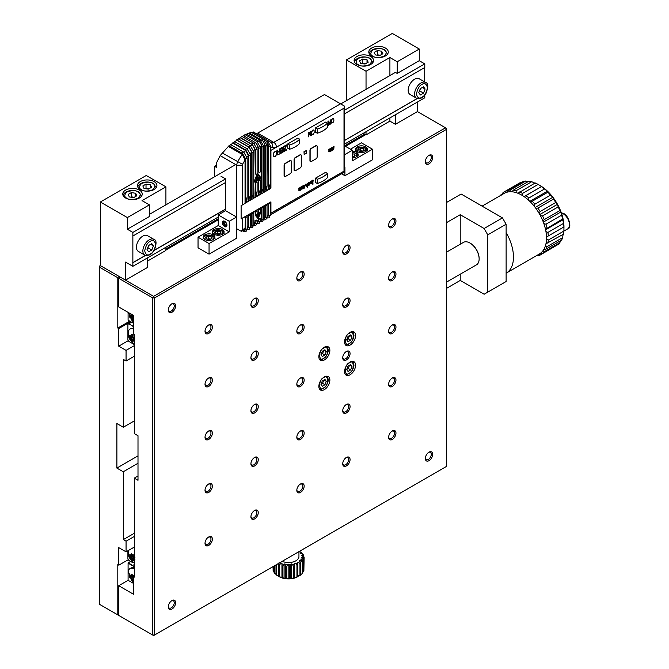 <?xml version="1.0" encoding="UTF-8"?>
<svg xmlns="http://www.w3.org/2000/svg" width="669" height="669" viewBox="0 0 669 669"><rect width="100%" height="100%" fill="white"/><g stroke="black" fill="none" stroke-linecap="round" stroke-linejoin="round"><path stroke-width="1" d="M562.654 218.922L563.532 223.404L547.928 232.411L545.946 231.608A35.056 20.237 -120 0 0 545.503 229.325L562.654 218.922A36.352 20.99 -120 0 0 561.584 215.184L545.979 224.199L543.872 223.647A35.056 20.237 -120 0 0 543.002 221.314A35.056 20.237 -120 0 0 540.41 215.686A35.056 20.237 -120 0 0 539.172 213.461A35.056 20.237 -120 0 0 535.769 208.235A35.056 20.237 -120 0 0 534.247 206.244A35.056 20.237 -120 0 0 530.241 201.762A35.056 20.237 -120 0 0 528.527 200.131A35.056 20.237 -120 0 0 524.187 196.661A35.056 20.237 -120 0 0 522.389 195.499A35.056 20.237 -120 0 0 517.973 193.266A35.056 20.237 -120 0 0 516.209 192.639A35.056 20.237 -120 0 0 512.002 191.786A35.056 20.237 -120 0 0 510.372 191.727A35.056 20.237 -120 0 0 506.642 192.312A35.056 20.237 -120 0 0 505.246 192.839A35.056 20.237 -120 0 0 504.209 193.374L482.09 206.136M563.081 234.426L562.654 237.62L547.05 246.635L545.503 245.573A35.056 20.237 -120 0 0 545.946 243.817A35.056 20.237 -120 0 0 546.506 239.067A35.056 20.237 -120 0 0 546.506 236.985L563.959 226.908A33.751 19.485 -120 0 0 563.214 219.624A33.751 19.485 -120 0 0 561.007 211.922L561.584 215.184M563.9 226.942A36.352 20.99 -120 0 0 563.532 223.404M545.946 243.817L563.532 234.158A36.352 20.99 -120 0 0 563.9 231.039L548.296 240.054L546.506 239.067M545.946 231.608A35.056 20.237 -120 0 1 546.506 236.985L563.959 226.908L563.9 231.039M560.396 240.807L559.869 242.73L544.265 251.736L543.002 250.699A35.056 20.237 -120 0 0 543.872 249.378L545.979 249.136L561.584 240.121A36.352 20.99 -120 0 0 562.654 237.62M555.847 245.799L540.126 255.056L539.172 254.136A35.056 20.237 -120 0 0 539.256 254.086A35.056 20.237 -120 0 0 540.41 253.334L542.559 253.467L558.163 244.461A36.352 20.99 -120 0 0 559.869 242.73M505.246 192.839L504.936 191.459L520.541 182.453A36.352 20.99 -120 0 0 520.081 182.704L504.476 191.719A36.352 20.99 -120 0 0 502.946 192.764L502.227 194.813M520.541 182.453L521.302 182.562M510.372 191.727L510.129 190.046L525.734 181.04A36.352 20.99 -120 0 0 523.275 181.416L507.671 190.431L506.642 192.312M525.734 181.04L527.966 181.709M516.209 192.639L516.1 190.715L531.713 181.709A36.352 20.99 -120 0 0 528.945 181.148L513.34 190.155L512.002 191.786M531.713 181.709L535.618 183.473M522.389 195.499L522.489 193.425L538.093 184.418L541.589 186.484A33.751 19.485 -120 0 0 540.092 185.564L538.093 184.418A36.352 20.99 -120 0 0 535.192 182.946L517.973 193.266M528.527 200.131L528.886 198.007L544.491 188.993L547.468 191.175A33.751 19.485 -120 0 0 541.589 186.484L524.187 196.661M544.491 188.993A36.352 20.99 -120 0 0 541.639 186.718M534.247 206.244L534.891 204.17L550.495 195.156A36.352 20.99 -120 0 0 547.869 192.212L532.265 201.218L530.241 201.762M550.495 195.156L552.878 197.238A33.751 19.485 -120 0 0 547.468 191.175L547.869 192.212M539.172 213.461L540.126 211.529L555.738 202.515L557.494 204.304A33.751 19.485 -120 0 0 552.878 197.238L553.497 199.086L537.893 208.092L535.769 208.235M555.738 202.515A36.352 20.99 -120 0 0 553.497 199.086M543.002 221.314L544.265 219.616L559.869 210.61L561.007 211.922A33.751 19.485 -120 0 0 557.494 204.304L558.163 206.905L542.559 215.92L540.41 215.686M559.869 210.61A36.352 20.99 -120 0 0 558.163 206.905M547.05 227.937A36.352 20.99 -120 0 0 545.979 224.199M548.296 235.956A36.352 20.99 -120 0 0 547.928 232.411M547.928 243.173A36.352 20.99 -120 0 0 548.296 240.054M545.979 249.136A36.352 20.99 -120 0 0 547.05 246.635M542.559 253.467A36.352 20.99 -120 0 0 544.265 251.736M536.613 255.617L537.893 255.901A36.352 20.99 -120 0 0 540.126 255.056M501.165 195.883L500.864 194.871A36.352 20.99 -120 0 0 500.312 195.624M500.864 194.871L502.544 193.901M504.936 191.459A36.352 20.99 -120 0 0 504.476 191.719M510.129 190.046A36.352 20.99 -120 0 0 507.671 190.431M516.1 190.715A36.352 20.99 -120 0 0 513.34 190.155M522.489 193.425A36.352 20.99 -120 0 0 519.587 191.961M528.886 198.007A36.352 20.99 -120 0 0 526.035 195.724M534.891 204.17A36.352 20.99 -120 0 0 532.265 201.218M540.126 211.529A36.352 20.99 -120 0 0 537.893 208.092M544.265 219.616A36.352 20.99 -120 0 0 542.559 215.92M545.503 229.325A35.056 20.237 -120 0 0 543.872 223.647M543.872 249.378A35.056 20.237 -120 0 0 545.503 245.573M540.41 253.334A35.056 20.237 -120 0 0 543.002 250.699M99.447 267.19L99.447 604.283L117.803 614.878L117.803 564.636L118.722 565.163L118.722 547.568L126.065 551.808L126.065 541.204L123.313 539.615L123.313 471.77L116.891 468.066L116.891 423.544L123.313 427.248L123.313 359.412L126.065 361.001L126.065 350.397L118.722 346.157L118.722 328.563L117.803 328.036L117.803 277.786L99.447 267.19L100.367 265.593L99.447 266.128L99.447 267.19M446.457 288.389L460.222 280.436L484.097 294.218L506.124 281.498L506.124 224.257L502.452 217.893L461.142 194.043L446.457 202.523M460.222 280.436L460.222 274.231M460.222 244.244L460.222 214.716L446.457 222.668M137.998 455.873L116.891 468.066M123.313 471.77L137.998 463.291M123.313 539.615L134.327 533.26M134.327 536.438L126.065 541.204M126.065 551.808L134.327 547.033M118.722 565.163L128.364 559.602M133.315 562.203L132.638 562.596L128.824 560.396L127.904 558.807L127.904 550.746M117.803 614.878L152.691 635.023L152.691 297.931L154.522 297.931L154.522 635.023L446.457 466.477L446.457 129.385L154.522 297.931L153.611 296.334L445.537 127.796L446.457 129.385L446.457 128.323L417.448 111.572L417.448 102.031M502.452 217.893L484.097 228.497L460.222 214.716M123.313 427.248L134.327 420.893M417.448 111.572L395.412 124.292L389.902 121.114L366.035 134.895L364.756 134.151L344.552 145.817M218.236 218.746L165.912 248.952M147.548 257.858L147.548 267.399L125.513 280.119L125.513 262.097L132.863 266.337L132.863 232.419L127.353 229.233L127.353 217.576L100.367 201.996L100.367 265.593L118.722 276.197L117.803 277.786M117.803 328.036L129.736 321.145M130.656 321.672L118.722 328.563M118.722 346.157L128.364 340.596M134.327 344.568L128.824 341.391L127.904 339.802L127.904 324.323L131.576 322.199M126.065 350.397L134.327 345.63M126.065 361.001L134.327 356.226M487.768 292.102L487.768 234.861L484.097 228.497M470.14 243.131A12.46 7.192 60 0 1 470.324 243.232A12.46 7.192 60 0 1 479.138 258.493A12.46 7.192 60 0 1 479.138 258.702M506.124 232.544A35.056 20.237 60 0 1 506.207 273.169A35.056 20.237 60 0 1 506.124 273.211M506.124 224.257L487.768 234.861M344.192 114.014L424.79 67.477L424.79 63.873L419.279 60.695L419.279 49.029L392.293 33.45L346.391 59.951L366.035 71.29L389.902 57.509L397.252 61.749L397.252 73.414L419.279 60.695M424.698 81.944L424.698 67.527M344.192 144.328L424.79 97.791L424.79 95.057M125.513 280.119L118.722 276.197M165.912 247.254L165.912 250.44L147.548 261.035M364.756 134.151L363.284 133.307M128.824 323.796L132.638 325.995L133.415 327.333M100.367 201.996L146.26 175.495L165.912 186.835L165.912 204.856M346.391 100.659L346.391 59.951M446.457 252.196L463.466 242.379A12.979 7.493 60 0 1 469.956 243.023A12.979 7.493 60 0 1 479.138 258.92A12.979 7.493 60 0 1 476.445 264.865L446.457 282.176M226.13 593.679L226.13 593.679A7.785 4.499 0 0 0 226.13 593.679L371.178 509.937A7.785 4.499 0 0 0 371.195 509.929M419.279 49.029L397.252 61.749M127.353 217.576L149.388 204.856L149.388 216.513L127.353 229.233M132.863 232.419L225.578 178.882L220.987 176.24M344.192 110.41L424.79 63.873M397.252 73.414L395.412 72.352L340.697 103.938M235.68 164.574L149.388 214.398M132.771 262.683L145.416 255.382M154.188 250.315L225.578 209.096M344.192 140.615L417.147 98.494M144.747 255.073L138.324 251.368A9.09 5.243 -60 0 1 136.928 244.085A9.09 5.243 -60 0 1 142.865 236.073A9.09 5.243 -60 0 1 147.414 235.622L153.837 239.335C156.596 240.004 156.747 243.608 154.28 250.156C151.846 254.496 148.669 256.135 144.747 255.073A9.09 5.243 -60 0 1 143.358 247.789A9.09 5.243 -60 0 1 149.296 239.786A9.09 5.243 -60 0 1 153.837 239.335M416.486 98.192L410.055 94.48A9.09 5.243 -60 0 1 408.667 87.196A9.09 5.243 -60 0 1 414.596 79.193A9.09 5.243 -60 0 1 419.145 78.741L425.568 82.454C428.336 83.123 428.478 86.727 426.011 93.275C423.577 97.607 420.408 99.246 416.486 98.192A9.09 5.243 -60 0 1 415.089 90.909A9.09 5.243 -60 0 1 421.027 82.897A9.09 5.243 -60 0 1 425.568 82.454M218.236 217.049L132.863 266.337M395.412 114.759L395.412 124.292M370.718 56.505A9.734 5.62 180 0 1 373.57 60.478A9.734 5.62 180 0 1 363.836 66.106A9.734 5.62 180 0 1 354.093 60.478A9.734 5.62 180 0 1 360.106 55.284A9.734 5.62 180 0 1 370.718 56.505M385.411 48.026A9.734 5.62 180 0 1 388.263 51.998A9.734 5.62 180 0 1 378.52 57.626A9.734 5.62 180 0 1 368.786 51.998A9.734 5.62 180 0 1 374.799 46.805A9.734 5.62 180 0 1 385.411 48.026M149.388 204.856L142.037 200.616L165.912 186.835M366.035 71.29L366.035 89.312M366.035 131.718L366.035 134.895M389.902 57.509L389.902 75.53M389.902 117.936L389.902 121.114M132.638 325.995L133.415 325.552M139.378 190.071A9.734 5.62 180 0 1 142.229 194.043A9.734 5.62 180 0 1 132.495 199.663A9.734 5.62 180 0 1 122.753 194.043A9.734 5.62 180 0 1 128.766 188.85A9.734 5.62 180 0 1 139.378 190.071M154.071 181.592A9.734 5.62 180 0 1 156.922 185.564A9.734 5.62 180 0 1 147.18 191.183A9.734 5.62 180 0 1 137.446 185.564A9.734 5.62 180 0 1 143.459 180.371A9.734 5.62 180 0 1 154.071 181.592M134.327 562.846L134.235 562.788C129.995 560.112 128.022 556.257 128.323 551.214A8.956 5.168 60 0 1 128.456 550.428M133.164 547.71A8.956 5.168 60 0 1 134.327 548.195M132.863 236.023L225.578 182.486M132.863 262.733L145.533 255.416M154.087 250.482L225.578 209.205M344.192 140.724L417.264 98.535M134.327 343.841L134.235 343.782C129.995 341.106 128.022 337.251 128.323 332.217A8.956 5.168 60 0 1 130.137 328.905A8.956 5.168 60 0 1 133.415 328.788M134.929 559.669L132.989 558.975L133.323 560.605L132.144 560.012L129.786 556.817L129.786 554.634L131.057 555.722L131.392 553.706L133.323 554.777L132.989 556.792L134.929 557.486M134.72 340.605L132.813 339.894L133.148 341.516L132.144 341.006L129.677 337.694L129.677 335.512L130.923 336.616L131.258 334.6L133.148 335.696L132.813 337.711L134.72 338.422M131.392 553.706L133.716 555.161M132.797 554.718L131.057 555.722M129.786 556.817L130.714 556.892L130.714 554.71M132.989 556.792L131.057 557.904M130.714 556.892L133.098 555.939M133.783 556.332L133.783 557.545L131.392 559.535M133.716 559.769L131.785 558.699M134.327 558.197L132.989 558.975M153.393 245.899L151.804 249.997L148.618 251.837L147.029 249.57L148.618 245.473L151.804 243.633L153.393 245.899L150.634 244.31M425.124 89.019L423.536 93.116L420.358 94.948L418.761 92.69L420.358 88.592L423.536 86.753L425.124 89.019L422.373 87.422M132.813 339.894L134.327 339.016M131.258 334.6L133.148 335.696M132.638 335.629L130.923 336.616M131.734 334.935L133.415 333.965M129.677 337.694L130.597 337.778L130.597 335.595M132.813 337.711L130.923 338.798M130.597 337.778L132.571 336.632L133.624 337.243L133.624 338.455L131.258 340.429M133.532 340.688L131.642 339.593M132.73 554.76L132.73 555.73M133.783 557.545L134.327 557.862M132.571 335.662L132.571 336.632M133.624 338.455L134.327 338.857M147.565 248.207L149.187 245.147M151.804 249.997L148.125 247.873M419.296 91.319L420.926 88.258M423.536 93.116L419.864 90.992M360.65 63.379L359.487 60.871L362.673 59.031L367.013 59.708L368.176 62.209L364.998 64.048L360.65 63.379M375.342 54.9L374.18 52.391L377.358 50.551L381.698 51.22L382.869 53.729L379.683 55.569L375.342 54.9M129.309 196.937L128.147 194.428L131.333 192.597L135.673 193.266L136.836 195.774L133.658 197.614L129.309 196.937M144.002 188.457L142.84 185.949L146.018 184.117L150.358 184.786L151.529 187.295L148.342 189.135L144.002 188.457M362.673 59.031L362.673 63.271L362.105 63.597M377.358 50.551L377.358 54.791L376.789 55.117M131.333 192.597L131.333 196.837L130.764 197.163M146.018 184.117L146.018 188.357L145.449 188.683M365.567 63.722L362.673 63.271M367.013 59.708L367.013 62.886M380.251 55.243L377.358 54.791M381.698 51.22L381.698 54.406M134.226 197.288L131.333 196.837M135.673 193.266L135.673 196.452M148.911 188.8L146.018 188.357M150.358 184.786L150.358 187.964M524.086 196.594L541.589 186.484M529.831 201.352L547.468 191.175M535.183 207.457L552.878 197.238M539.783 214.532L557.494 204.304M543.32 222.133L561.007 211.922M545.603 229.785L563.214 219.624M303.885 569.528L304.136 557.595A15.579 8.998 0 0 0 304.094 556.984L302.748 555.663A14.283 8.245 180 0 1 302.823 556.909L304.136 557.595M300.665 574.704L302.246 573.592A15.579 8.998 0 0 0 302.723 573.049L302.723 561.383A15.579 8.998 0 0 1 302.246 561.935L300.791 560.831A14.283 8.245 180 0 0 301.752 559.727L302.723 561.383M302.723 572.313L303.667 571.493A15.579 8.998 0 0 0 303.885 570.891L303.885 559.234A15.579 8.998 0 0 1 303.667 559.836L302.237 558.941A14.283 8.245 180 0 0 302.697 557.729L303.885 559.234M297.839 575.474L299.963 575.424A15.579 8.998 0 0 0 300.665 574.964L300.665 563.298A15.579 8.998 0 0 1 299.963 563.766L298.575 562.453A14.283 8.245 180 0 0 299.988 561.525L300.665 563.298M299.344 575.741L298.608 576.16L297.839 575.716M297.839 576.519L296.768 577.222A12.979 7.493 0 0 1 294.452 578.1L296.961 576.87A15.579 8.998 0 0 0 297.839 576.519L297.839 564.862A15.579 8.998 0 0 1 296.961 565.213L295.723 563.708A14.283 8.245 180 0 0 297.496 563.005L297.839 564.862M286.758 578.233L288.147 578.911L289.61 578.275A15.579 8.998 0 0 0 290.664 578.208L291.391 578.735L293.44 577.84A15.579 8.998 0 0 0 294.435 577.631L294.452 578.1A12.979 7.493 0 0 1 291.391 578.735A12.979 7.493 0 0 1 288.147 578.911A12.979 7.493 0 0 1 284.935 578.618L285.705 578.141A15.579 8.998 0 0 0 286.758 578.233L286.758 566.576A15.579 8.998 0 0 1 285.705 566.484L285.329 564.611A14.283 8.245 180 0 0 287.453 564.795L286.758 566.576M282.97 577.698L284.935 578.618A12.979 7.493 0 0 1 281.95 577.874L281.992 577.456A15.579 8.998 0 0 0 282.97 577.698L282.97 566.033A15.579 8.998 0 0 1 281.992 565.798L281.967 563.892A14.283 8.245 180 0 0 283.94 564.385L282.97 566.033M274.098 565.982L274.098 572.647A15.579 8.998 0 0 0 274.533 573.208L275.996 574.261M273.002 566.618L273.111 568.951M273.111 566.559L273.111 570.465A15.579 8.998 0 0 0 273.287 571.075L274.098 571.786M279.525 576.628L281.95 577.874A12.979 7.493 0 0 1 279.374 576.72L278.68 576.26A15.579 8.998 0 0 0 279.525 576.628L279.525 564.971A15.579 8.998 0 0 1 278.68 564.594L279.023 562.721M299.863 551.875L299.863 551.448A15.579 8.998 0 0 0 299.57 551.281L299.57 551.281M302.171 553.271A15.579 8.998 0 0 0 301.627 552.745L300.23 551.833A14.283 8.245 180 0 1 301.334 552.895L302.171 553.865M303.626 556.524L303.626 555.362A15.579 8.998 0 0 0 303.325 554.768L301.911 553.656A14.283 8.245 180 0 1 302.522 554.844L303.626 555.362M302.246 573.592L302.246 561.935M303.667 571.493L303.667 559.836M299.963 575.424L299.963 563.766M296.961 576.87L296.961 565.213M285.705 578.141L285.705 566.484M281.992 577.456L281.992 565.798M289.61 578.275L289.61 566.61A15.579 8.998 0 0 0 290.664 566.551L290.664 578.208M293.44 577.84L293.44 566.183A15.579 8.998 0 0 0 294.435 565.966L294.435 577.631M274.533 565.74L274.533 573.208M273.287 566.459L273.287 571.075M278.68 576.26L278.68 564.594M299.863 551.448L299.344 551.181M289.61 566.61L288.891 564.82A14.283 8.245 180 0 0 291.023 564.703L290.664 566.551M293.44 566.183L292.428 564.511A14.283 8.245 180 0 0 294.444 564.092L294.435 565.966M279.416 562.913A14.283 8.245 180 0 0 280.729 563.474L279.525 564.971M208.686 324.958A5.193 3.002 -60 0 1 212.357 327.082A5.193 3.002 -60 0 1 208.686 333.438A5.193 3.002 -60 0 1 205.015 331.322A5.193 3.002 -60 0 1 208.686 324.958L208.686 324.958M254.588 298.458A5.193 3.002 -60 0 1 258.259 300.582A5.193 3.002 -60 0 1 254.588 306.937A5.193 3.002 -60 0 1 250.917 304.821A5.193 3.002 -60 0 1 254.588 298.458L254.588 298.458M300.49 483.963A5.193 3.002 -60 0 1 304.161 486.087A5.193 3.002 -60 0 1 300.49 492.443A5.193 3.002 -60 0 1 296.819 490.327A5.193 3.002 -60 0 1 300.49 483.963L300.49 483.963M254.588 510.464A5.193 3.002 -60 0 1 258.259 512.588A5.193 3.002 -60 0 1 254.588 518.943A5.193 3.002 -60 0 1 250.917 516.828A5.193 3.002 -60 0 1 254.588 510.464L254.588 510.464M208.686 536.964A5.193 3.002 -60 0 1 212.357 539.089A5.193 3.002 -60 0 1 208.686 545.444A5.193 3.002 -60 0 1 205.015 543.328A5.193 3.002 -60 0 1 208.686 536.964L208.686 536.964M392.293 377.96A5.193 3.002 -60 0 1 395.964 380.084A5.193 3.002 -60 0 1 392.293 386.439A5.193 3.002 -60 0 1 388.622 384.324A5.193 3.002 -60 0 1 392.293 377.96L392.293 377.96M346.391 457.462A5.193 3.002 -60 0 1 350.063 459.586A5.193 3.002 -60 0 1 346.391 465.942A5.193 3.002 -60 0 1 342.72 463.826A5.193 3.002 -60 0 1 346.391 457.462L345.697 457.864M392.293 430.961A5.193 3.002 -60 0 1 395.964 433.086A5.193 3.002 -60 0 1 392.293 439.441A5.193 3.002 -60 0 1 388.622 437.325A5.193 3.002 -60 0 1 392.293 430.961L392.293 430.961M346.391 404.461A5.193 3.002 -60 0 1 350.063 406.585A5.193 3.002 -60 0 1 346.391 412.94A5.193 3.002 -60 0 1 342.72 410.825A5.193 3.002 -60 0 1 346.391 404.461L346.391 404.461M300.49 430.961A5.193 3.002 -60 0 1 304.161 433.086A5.193 3.002 -60 0 1 300.49 439.441A5.193 3.002 -60 0 1 296.819 437.325A5.193 3.002 -60 0 1 300.49 430.961L300.49 430.961M254.588 457.462A5.193 3.002 -60 0 1 258.259 459.586A5.193 3.002 -60 0 1 254.588 465.942A5.193 3.002 -60 0 1 250.917 463.826A5.193 3.002 -60 0 1 254.588 457.462L254.588 457.462M208.686 483.963A5.193 3.002 -60 0 1 212.357 486.087A5.193 3.002 -60 0 1 208.686 492.443A5.193 3.002 -60 0 1 205.015 490.327A5.193 3.002 -60 0 1 208.686 483.963L208.686 483.963M392.293 324.958A5.193 3.002 -60 0 1 395.964 327.082A5.193 3.002 -60 0 1 392.293 333.438A5.193 3.002 -60 0 1 388.622 331.322A5.193 3.002 -60 0 1 392.293 324.958L392.293 324.958M300.49 377.96A5.193 3.002 -60 0 1 304.161 380.084A5.193 3.002 -60 0 1 300.49 386.439A5.193 3.002 -60 0 1 296.819 384.324A5.193 3.002 -60 0 1 300.49 377.96L300.49 377.96M254.588 404.461A5.193 3.002 -60 0 1 258.259 406.585A5.193 3.002 -60 0 1 254.588 412.94A5.193 3.002 -60 0 1 250.917 410.825A5.193 3.002 -60 0 1 254.588 404.461L254.588 404.461M208.686 430.961A5.193 3.002 -60 0 1 212.357 433.086A5.193 3.002 -60 0 1 208.686 439.441A5.193 3.002 -60 0 1 205.015 437.325A5.193 3.002 -60 0 1 208.686 430.961L208.686 430.961M208.686 377.96A5.193 3.002 -60 0 1 212.357 380.084A5.193 3.002 -60 0 1 208.686 386.439A5.193 3.002 -60 0 1 205.015 384.324A5.193 3.002 -60 0 1 208.686 377.96L208.686 377.96M392.293 218.955A5.193 3.002 -60 0 1 395.964 221.079A5.193 3.002 -60 0 1 392.293 227.435A5.193 3.002 -60 0 1 388.622 225.319A5.193 3.002 -60 0 1 392.293 218.955L392.293 218.955M346.391 245.456A5.193 3.002 -60 0 1 350.063 247.58A5.193 3.002 -60 0 1 346.391 253.936A5.193 3.002 -60 0 1 342.72 251.82A5.193 3.002 -60 0 1 346.391 245.456L346.391 245.456M300.49 271.957A5.193 3.002 -60 0 1 304.161 274.081A5.193 3.002 -60 0 1 300.49 280.436A5.193 3.002 -60 0 1 296.819 278.321A5.193 3.002 -60 0 1 300.49 271.957L300.49 271.957M254.588 351.459A5.193 3.002 -60 0 1 258.259 353.583A5.193 3.002 -60 0 1 254.588 359.939A5.193 3.002 -60 0 1 250.917 357.823A5.193 3.002 -60 0 1 254.588 351.459L254.588 351.459M300.49 324.958A5.193 3.002 -60 0 1 304.161 327.082A5.193 3.002 -60 0 1 300.49 333.438A5.193 3.002 -60 0 1 296.819 331.322A5.193 3.002 -60 0 1 300.49 324.958L300.49 324.958M346.391 298.458A5.193 3.002 -60 0 1 350.063 300.582A5.193 3.002 -60 0 1 346.391 306.937A5.193 3.002 -60 0 1 342.72 304.821A5.193 3.002 -60 0 1 346.391 298.458L346.391 298.458M392.293 271.957A5.193 3.002 -60 0 1 395.964 274.081A5.193 3.002 -60 0 1 392.293 280.436A5.193 3.002 -60 0 1 388.622 278.321A5.193 3.002 -60 0 1 392.293 271.957L392.293 271.957M346.391 351.459A5.193 3.002 -60 0 1 350.063 353.583A5.193 3.002 -60 0 1 346.391 359.939A5.193 3.002 -60 0 1 342.72 357.823A5.193 3.002 -60 0 1 346.391 351.459L346.391 351.459M171.966 303.759A5.193 3.002 -60 0 1 175.638 305.875A5.193 3.002 -60 0 1 171.966 312.239A5.193 3.002 -60 0 1 168.295 310.115A5.193 3.002 -60 0 1 171.966 303.759L171.272 304.161M429.013 155.35A5.193 3.002 -60 0 1 432.684 157.474A5.193 3.002 -60 0 1 429.013 163.838A5.193 3.002 -60 0 1 425.342 161.714A5.193 3.002 -60 0 1 429.013 155.35L428.319 155.76M429.013 452.169A5.193 3.002 -60 0 1 432.684 454.284A5.193 3.002 -60 0 1 429.013 460.648A5.193 3.002 -60 0 1 425.342 458.524A5.193 3.002 -60 0 1 429.013 452.169L428.319 452.57M171.966 600.57A5.193 3.002 -60 0 1 175.638 602.685A5.193 3.002 -60 0 1 171.966 609.049A5.193 3.002 -60 0 1 168.295 606.925A5.193 3.002 -60 0 1 171.966 600.57L171.272 600.971M324.356 347.219A7.785 4.499 -60 0 1 328.253 346.835A7.785 4.499 -60 0 1 328.253 355.833A7.785 4.499 -60 0 1 320.468 360.323A7.785 4.499 -60 0 1 319.272 354.085A7.785 4.499 -60 0 1 324.356 347.219M350.063 332.376A7.785 4.499 -60 0 1 353.96 331.991A7.785 4.499 -60 0 1 353.96 340.989A7.785 4.499 -60 0 1 346.166 345.488A7.785 4.499 -60 0 1 344.978 339.242A7.785 4.499 -60 0 1 350.063 332.376M350.063 362.063A7.785 4.499 -60 0 1 353.96 361.678A7.785 4.499 -60 0 1 353.96 370.668A7.785 4.499 -60 0 1 346.166 375.167A7.785 4.499 -60 0 1 344.978 368.928A7.785 4.499 -60 0 1 350.063 362.063M324.356 376.898A7.785 4.499 -60 0 1 328.253 376.513A7.785 4.499 -60 0 1 328.253 385.511A7.785 4.499 -60 0 1 320.468 390.01A7.785 4.499 -60 0 1 319.272 383.763A7.785 4.499 -60 0 1 324.356 376.898M153.611 635.55L154.522 635.023L152.691 635.023L153.611 635.55M205.032 330.887A4.206 2.433 120 0 0 205.885 332.443A4.206 2.433 120 0 0 210.099 330.009A4.206 2.433 120 0 0 210.099 325.151A4.206 2.433 120 0 0 208.327 325.193M250.934 304.387A4.206 2.433 120 0 0 251.787 305.942A4.206 2.433 120 0 0 256.001 303.509A4.206 2.433 120 0 0 256.001 298.65A4.206 2.433 120 0 0 254.22 298.692M296.835 489.892A4.206 2.433 120 0 0 297.688 491.447A4.206 2.433 120 0 0 301.903 489.022A4.206 2.433 120 0 0 301.903 484.155A4.206 2.433 120 0 0 300.122 484.197M250.934 516.393A4.206 2.433 120 0 0 251.787 517.948A4.206 2.433 120 0 0 256.001 515.523A4.206 2.433 120 0 0 256.001 510.656A4.206 2.433 120 0 0 254.22 510.698M205.032 542.894A4.206 2.433 120 0 0 205.885 544.449A4.206 2.433 120 0 0 210.099 542.024A4.206 2.433 120 0 0 210.099 537.157A4.206 2.433 120 0 0 208.327 537.199M388.639 383.889A4.206 2.433 120 0 0 389.492 385.444A4.206 2.433 120 0 0 393.698 383.019A4.206 2.433 120 0 0 393.698 378.152A4.206 2.433 120 0 0 391.925 378.194M342.737 463.391A4.206 2.433 120 0 0 343.59 464.947A4.206 2.433 120 0 0 347.796 462.522A4.206 2.433 120 0 0 347.796 457.655A4.206 2.433 120 0 0 346.024 457.696M388.639 436.89A4.206 2.433 120 0 0 389.492 438.446A4.206 2.433 120 0 0 393.698 436.021A4.206 2.433 120 0 0 393.698 431.154A4.206 2.433 120 0 0 391.925 431.196M342.737 410.39A4.206 2.433 120 0 0 343.59 411.945A4.206 2.433 120 0 0 347.796 409.52A4.206 2.433 120 0 0 347.796 404.653A4.206 2.433 120 0 0 346.024 404.695M296.835 436.89A4.206 2.433 120 0 0 297.688 438.446A4.206 2.433 120 0 0 301.903 436.021A4.206 2.433 120 0 0 301.903 431.154A4.206 2.433 120 0 0 300.122 431.196M250.934 463.391A4.206 2.433 120 0 0 251.787 464.947A4.206 2.433 120 0 0 256.001 462.522A4.206 2.433 120 0 0 256.001 457.655A4.206 2.433 120 0 0 254.22 457.696M205.032 489.892A4.206 2.433 120 0 0 205.885 491.447A4.206 2.433 120 0 0 210.099 489.022A4.206 2.433 120 0 0 210.099 484.155A4.206 2.433 120 0 0 208.327 484.197M388.639 330.887A4.206 2.433 120 0 0 389.492 332.443A4.206 2.433 120 0 0 393.698 330.018A4.206 2.433 120 0 0 393.698 325.151A4.206 2.433 120 0 0 391.925 325.193M296.835 383.889A4.206 2.433 120 0 0 297.688 385.444A4.206 2.433 120 0 0 301.903 383.011A4.206 2.433 120 0 0 301.903 378.152A4.206 2.433 120 0 0 300.122 378.194M250.934 410.39A4.206 2.433 120 0 0 251.787 411.945A4.206 2.433 120 0 0 256.001 409.512A4.206 2.433 120 0 0 256.001 404.653A4.206 2.433 120 0 0 254.22 404.695M205.032 436.89A4.206 2.433 120 0 0 205.885 438.446A4.206 2.433 120 0 0 210.099 436.012A4.206 2.433 120 0 0 210.099 431.154A4.206 2.433 120 0 0 208.327 431.196M205.032 383.889A4.206 2.433 120 0 0 205.885 385.444A4.206 2.433 120 0 0 210.099 383.011A4.206 2.433 120 0 0 210.099 378.152A4.206 2.433 120 0 0 208.327 378.194M388.639 224.884A4.206 2.433 120 0 0 389.492 226.44A4.206 2.433 120 0 0 393.698 224.006A4.206 2.433 120 0 0 393.698 219.148A4.206 2.433 120 0 0 391.925 219.189M342.737 251.385A4.206 2.433 120 0 0 343.59 252.941A4.206 2.433 120 0 0 347.796 250.507A4.206 2.433 120 0 0 347.796 245.648A4.206 2.433 120 0 0 346.024 245.69M296.835 277.886A4.206 2.433 120 0 0 297.688 279.441A4.206 2.433 120 0 0 301.903 277.008A4.206 2.433 120 0 0 301.903 272.149A4.206 2.433 120 0 0 300.122 272.191M250.934 357.388A4.206 2.433 120 0 0 251.787 358.944A4.206 2.433 120 0 0 256.001 356.51A4.206 2.433 120 0 0 256.001 351.651A4.206 2.433 120 0 0 254.22 351.693M296.835 330.887A4.206 2.433 120 0 0 297.688 332.443A4.206 2.433 120 0 0 301.903 330.009A4.206 2.433 120 0 0 301.903 325.151A4.206 2.433 120 0 0 300.122 325.193M342.737 304.387A4.206 2.433 120 0 0 343.59 305.942A4.206 2.433 120 0 0 347.796 303.509A4.206 2.433 120 0 0 347.796 298.65A4.206 2.433 120 0 0 346.024 298.692M388.639 277.886A4.206 2.433 120 0 0 389.492 279.441A4.206 2.433 120 0 0 393.698 277.008A4.206 2.433 120 0 0 393.698 272.149A4.206 2.433 120 0 0 391.925 272.191M342.737 357.388A4.206 2.433 120 0 0 343.59 358.944A4.206 2.433 120 0 0 347.796 356.51A4.206 2.433 120 0 0 347.796 351.651A4.206 2.433 120 0 0 346.024 351.693M168.312 309.688A4.206 2.433 120 0 0 169.165 311.244A4.206 2.433 120 0 0 173.38 308.81A4.206 2.433 120 0 0 173.38 303.952A4.206 2.433 120 0 0 171.599 303.994M425.359 161.279A4.206 2.433 120 0 0 426.212 162.835A4.206 2.433 120 0 0 430.418 160.409A4.206 2.433 120 0 0 430.418 155.551A4.206 2.433 120 0 0 428.645 155.584M425.359 458.089A4.206 2.433 120 0 0 426.212 459.645A4.206 2.433 120 0 0 430.418 457.22A4.206 2.433 120 0 0 430.418 452.361A4.206 2.433 120 0 0 428.645 452.395M168.312 606.499A4.206 2.433 120 0 0 169.165 608.054A4.206 2.433 120 0 0 173.38 605.621A4.206 2.433 120 0 0 173.38 600.762A4.206 2.433 120 0 0 171.599 600.804M118.722 278.321L119.642 276.723L153.611 296.334L152.691 297.931L118.722 278.321L118.722 306.937L133.415 315.417L133.415 334.074L134.327 334.609L134.327 433.612L137.998 435.736L137.998 480.258L134.327 478.134L134.327 577.138L133.415 576.611L133.415 594.206L118.722 585.726L118.722 615.413M344.192 154.932L352.27 150.266L352.27 160.869L372.466 149.204L372.466 159.807L344.92 175.704L341.658 173.823M209.054 254.145L198.041 247.789L198.041 237.186L209.054 243.549L209.054 254.145L236.6 238.248L236.6 217.049L225.578 210.685L218.236 214.925L218.236 225.528L198.041 237.186M365.667 134.686L345.472 146.344M218.236 219.8L165.912 250.014M118.722 585.726L128.088 580.324L133.415 583.393L128.272 580.424M133.415 576.611L134.327 576.084M134.327 478.134L137.998 476.01M372.466 149.204L361.444 142.848L350.431 149.204M344.192 168.496L344.92 167.225L344.92 175.704M209.054 243.549L229.25 231.884L229.25 221.288L236.6 217.049M344.192 145.599L352.27 150.266M352.27 151.135A5.845 3.37 180 0 1 356.401 152.122A5.845 3.37 180 0 1 358.107 154.506A5.845 3.37 180 0 1 352.27 157.876M365.575 146.82A5.845 3.37 180 0 1 367.289 149.204A5.845 3.37 180 0 1 361.444 152.582A5.845 3.37 180 0 1 355.607 149.204A5.845 3.37 180 0 1 359.211 146.093A5.845 3.37 180 0 1 365.575 146.82M255.642 133.557L257.699 133.123L273.746 142.388C275.277 143.208 276.18 144.805 276.464 147.18L344.192 108.077L344.192 172.234L270.351 214.992M344.192 108.077L344.192 105.953L340.513 103.837L273.746 142.388A5.193 3.002 -60 0 1 271.321 142.614L269.975 141.728A31.109 17.963 -60 0 0 268.294 140.942M229.25 231.884L218.236 225.528M213.185 234.802A5.845 3.37 180 0 1 214.9 237.186A5.845 3.37 180 0 1 209.054 240.564A5.845 3.37 180 0 1 203.217 237.186A5.845 3.37 180 0 1 206.821 234.075A5.845 3.37 180 0 1 213.185 234.802M222.367 229.5A5.845 3.37 180 0 1 224.082 231.884A5.845 3.37 180 0 1 218.236 235.262A5.845 3.37 180 0 1 212.391 231.884A5.845 3.37 180 0 1 216.003 228.773A5.845 3.37 180 0 1 222.367 229.5M229.25 221.288L218.236 214.925M224.659 221.288A3.245 1.873 60 0 1 226.783 224.148A3.245 1.873 60 0 1 226.289 226.749A3.245 1.873 60 0 1 223.036 224.876A3.245 1.873 60 0 1 223.036 221.13A3.245 1.873 60 0 1 224.659 221.288M128.088 312.348L128.088 320.192L132.822 322.918L133.323 322.634M130.656 561.45L128.272 562.83L132.822 565.456L134.118 568.132M132.822 565.882L128.088 563.147L128.088 580.324M282.184 561.316A10.386 5.996 0 0 0 293.122 561.96A10.386 5.996 0 0 0 298.943 556.575L298.943 551.641M225.578 210.685L225.578 178.882M257.699 133.123L324.465 94.572L340.513 103.837M216.396 165.218L214.565 166.28L216.396 167.342L216.396 163.102L220.16 155.609L229.041 145.691L230.512 144.847M241.676 136.643L230.471 144.93M244.904 134.895L241.626 136.744M247.965 133.482L244.879 134.954M250.867 132.395L247.89 133.633M253.267 132.295L251.853 132.613M270.928 213.127L344.192 171.038L270.928 213.336L270.928 201.862L270.042 202.799A1.037 0.602 180 0 1 270.351 203.217A1.037 0.602 180 0 1 269.707 203.769A1.037 0.602 180 0 1 268.578 203.644L268.21 214.908A3.897 2.25 60 0 1 267.399 216.689L267.04 216.898M344.008 170.938L344.008 108.186M223.563 220.979A3.245 1.873 -120 0 0 223.956 224.341A3.245 1.873 -120 0 0 226.674 226.365M217.316 217.576L218.236 218.111M236.6 228.706L236.784 165.21L220.16 155.609M214.565 166.28L214.565 176.767M322.299 351.275L324.95 349.745L326.271 351.626L324.95 355.038L322.299 356.569L320.978 354.687L322.299 351.275M348.005 336.432L350.656 334.901L351.978 336.783L350.656 340.203L348.005 341.734L346.676 339.844L348.005 336.432M348.005 366.11L350.656 364.58L351.978 366.47L350.656 369.882L348.005 371.412L346.676 369.531L348.005 366.11M322.299 380.954L324.95 379.423L326.271 381.305L324.95 384.725L322.299 386.256L320.978 384.366L322.299 380.954M280.729 563.474L281.95 563.03L281.967 563.892M283.94 564.385L284.935 563.775L285.329 564.611M287.453 564.795L288.147 564.067L288.891 564.82M291.023 564.703L291.391 563.892L292.428 564.511M294.444 564.092L294.452 563.256L295.723 563.708M297.496 563.005L297.145 562.203L298.575 562.453M299.988 561.525L299.294 560.789L300.791 560.831M301.752 559.727L300.774 559.117L302.237 558.941M302.697 557.729L301.485 557.285L302.823 556.909M302.748 555.663L301.376 555.404L302.522 554.844M301.911 553.656L300.473 553.598L301.334 552.895M300.23 551.833L298.943 551.967M222.167 152.883L242.521 164.315L245.046 160.016L242.287 154.48L228.597 146.578M240.455 230.93L236.784 228.815M268.21 203.435L266.739 204.706A1.037 0.602 180 0 1 267.04 205.132A1.037 0.602 180 0 1 266.396 205.684A1.037 0.602 180 0 1 265.267 205.55L263.427 206.612A1.037 0.602 180 0 1 263.728 207.039A1.037 0.602 180 0 1 263.084 207.591A1.037 0.602 180 0 1 261.955 207.465L260.116 208.527A1.037 0.602 180 0 1 260.417 208.954L260.417 212.148A1.037 0.602 0 0 1 259.781 212.709A1.037 0.602 0 0 1 258.644 212.575L258.276 209.163L256.804 210.434A1.037 0.602 180 0 1 257.113 210.86L257.113 214.063A1.037 0.602 0 0 1 256.47 214.615A1.037 0.602 0 0 1 255.341 214.49L254.973 211.07L253.501 212.349A1.037 0.602 180 0 1 253.802 212.775A1.037 0.602 180 0 1 253.158 213.327A1.037 0.602 180 0 1 252.029 213.194L250.189 214.256A1.037 0.602 180 0 1 250.49 214.682A1.037 0.602 180 0 1 249.855 215.234A1.037 0.602 180 0 1 248.717 215.109L246.878 216.171A1.037 0.602 180 0 1 247.179 216.597A1.037 0.602 180 0 1 246.543 217.149A1.037 0.602 180 0 1 245.406 217.015L245.046 228.28A3.897 2.25 60 0 1 244.235 230.069L241.216 231.374L242.287 229.877L242.287 218.395A3.897 2.25 180 0 1 241.116 218.863L270.928 201.862M242.705 230.537C244.336 231.282 245.239 230.763 245.406 228.974L245.406 217.015M247.162 228.99L248.717 227.067L248.717 215.109M248.35 214.891L248.35 226.373A3.897 2.25 60 0 1 247.547 228.154L247.179 228.363M250.474 227.084L252.029 225.152L252.029 213.194M251.661 212.985L251.661 224.466A3.897 2.25 60 0 1 250.858 226.247L250.49 226.457M253.777 225.169L255.341 223.245L254.973 220.636L254.973 222.551A3.897 2.25 60 0 1 254.161 224.332L253.802 224.541M255.341 223.245A1.037 0.602 0 0 0 256.47 223.371A1.037 0.602 0 0 0 257.113 222.819L257.113 220.427A1.037 0.602 180 0 0 256.804 220.001L254.973 220.636M257.088 223.262L258.644 221.33L258.276 218.721L258.276 220.645A3.897 2.25 60 0 1 257.473 222.426L257.113 222.635M258.644 221.33A1.037 0.602 0 0 0 259.781 221.464A1.037 0.602 0 0 0 260.417 220.904L260.417 218.512A1.037 0.602 180 0 0 260.116 218.086L258.276 218.721M260.4 221.355L261.955 219.424L261.955 207.465M261.587 207.256L261.587 218.73A3.897 2.25 60 0 1 260.785 220.511L260.417 220.72M263.711 219.44L265.267 217.509L265.267 205.55M264.899 205.341L264.899 216.823A3.897 2.25 60 0 1 264.096 218.604L263.728 218.813M267.015 217.534L268.578 215.602L268.578 203.644M317.29 183.498L315.45 182.436L315.45 178.197L325.552 172.368L327.392 173.43L327.392 177.67A25.179 14.542 0 0 1 317.29 183.498L317.29 179.259A25.179 14.542 0 0 0 327.392 173.43M317.29 133.248L315.45 132.194L315.45 127.955L325.552 122.118L327.392 123.18L327.392 127.419A25.179 14.542 0 0 1 317.29 133.248L317.29 129.008A25.179 14.542 0 0 0 327.392 123.18M289.568 149.254L287.729 148.2L287.729 143.96L297.83 138.123L299.662 139.185L299.662 143.425A25.179 14.542 0 0 1 289.568 149.254L289.568 145.014A25.179 14.542 0 0 0 299.662 139.185M245.046 160.016L245.046 203.401L242.287 204.998A3.897 2.25 -0 0 1 241.116 205.458L241.116 218.863M274.114 156.906L273.42 155.693L273.638 152.967L275.185 151.319L276.322 151.629L276.464 154.681L275.36 156.513L273.822 156.646L273.671 153.594L274.407 152.08L276.029 151.37M278.17 151.863L279.291 151.219L279.291 148.944L279.918 148.794L279.475 151.319L278.229 152.039L277.643 150.107L277.125 150.408L277.786 152.515L277.493 154.848L279.918 153.887L279.918 148.794M277.493 154.848L276.941 150.299L277.643 150.107M280.503 149.103L280.319 148.351L283.146 146.929L280.503 148.451L280.503 149.103L282.711 147.832L282.711 149.563L280.796 150.667L280.796 151.319L282.711 150.216L282.711 151.62L280.503 152.892L280.503 153.544L283.146 152.014L283.146 146.929M280.503 153.544L280.319 152.791L282.527 151.52L282.527 150.324M280.796 151.319L280.612 150.558L282.527 149.455L282.527 147.941M283.74 147.239L283.556 146.486L286.675 144.897L283.74 146.586L283.74 147.239L286.232 145.8L283.74 150.918L285.906 145.984M284.25 150.625L286.491 149.338L286.675 149.981L283.74 151.679L283.74 150.918M283.74 151.679L283.556 150.809M284.534 176.482A1.664 0.962 -60 0 1 284.434 176.44A1.664 0.962 -60 0 1 284.091 175.679L284.091 165.368A1.664 0.962 -60 0 1 285.27 163.336L289.97 160.619A1.664 0.962 -60 0 1 290.798 160.535A1.664 0.962 -60 0 1 290.89 160.602M300.306 189.561L300.799 189.277L300.799 187.019L301.284 186.952L300.799 187.019M300.874 189.954L300.038 190.222M300.247 190.347L298.959 190.698L298.834 188.148L299.327 188.081L299.327 190.247L299.996 189.862L300.306 187.512L300.306 189.678L300.858 189.636L300.975 187.128M299.327 190.038L299.821 189.753L299.821 187.588L300.306 187.512M294.519 170.72A1.664 0.962 -60 0 1 294.427 170.679A1.664 0.962 -60 0 1 294.084 169.918L294.084 159.607A1.664 0.962 -60 0 1 295.255 157.566L299.955 154.857A1.664 0.962 -60 0 1 300.791 154.773A1.664 0.962 -60 0 1 300.874 154.832M303.057 187.972L303.55 187.688L303.55 185.43L304.035 185.363L303.55 185.43M303.634 188.365L302.798 188.633M302.998 188.758L301.711 189.11L301.594 186.559L302.079 186.492L302.079 188.658L302.756 188.265L303.057 185.923L303.057 188.089L303.609 188.039L303.734 185.539M302.079 188.449L302.572 188.165L302.572 185.999L303.057 185.923M304.035 187.947L305.541 184.251L303.935 188.307M304.169 154.522L303.985 151.712L306.619 150.408L306.619 153.109L304.169 154.522L304.169 151.821L306.619 150.408M306.385 186.199L307.222 185.388L307.222 183.314L307.715 183.239L306.854 186.258L306.001 184.226L306.076 186.559L306.611 186.76L307.406 185.857L307.715 187.479L307.715 183.239M307.406 187.655L307.222 186.199M306.243 186.71L305.817 184.126L306.302 184.05M308.442 185.43L308.016 184.836L309.178 184.92L309.856 183.54L309.178 182.754L308.2 183.858L308.693 182.762L309.672 182.294L310.157 183.273L309.488 185.012L308.442 185.43L308.509 184.769M308.752 185.07L309.588 183.958L309.488 182.729M308.2 183.858L308.509 182.662L309.856 182.361M310.684 134.795L310.684 131.258L311.244 131.141L311.244 135.464L310.684 135.79L309.12 133.014L308.743 136.911L308.743 132.587L309.304 132.261L310.868 135.13L311.244 131.141M310.684 135.79L309.12 133.231M308.743 136.911L308.56 132.479L309.304 132.261M311.052 183.523L311.871 182.704L311.871 180.622L312.364 180.555L311.871 180.622M311.871 183.515L310.592 183.799L310.466 181.441L310.96 181.366L311.018 183.498L311.503 183.574L312.055 180.73M312.849 184.51L313.159 183.883M312.849 183.155L312.666 180.162L313.159 180.095L312.849 183.155L313.159 180.095M312.18 134.653L311.553 133.599L311.746 131.283L313.059 129.886L314.054 130.162L314.171 132.763L313.234 134.318L311.93 134.427L311.737 132.328L312.423 130.555L313.803 129.945M310.383 161.564A1.664 0.962 -60 0 1 310.291 161.513A1.664 0.962 -60 0 1 309.948 160.752L309.948 150.441A1.664 0.962 -60 0 1 311.118 148.409L315.818 145.691A1.664 0.962 -60 0 1 316.654 145.616A1.664 0.962 -60 0 1 316.738 145.675M327.392 123.422L327.961 123.096L327.961 121.173L328.496 121.072L328.496 125.178L327.392 125.814M327.392 125.078L327.961 123.832M329.207 123.113L329.023 122.477L330.561 121.591L330.921 119.467L331.105 123.673L328.972 124.902L330.745 123.355L330.745 122.218L329.207 123.113L329.207 122.586L330.745 121.691L331.105 119.567M328.972 124.902L328.788 124.275L330.561 123.247L330.561 122.327M330.302 150.793L330.787 150.508L330.787 148.25L331.28 148.184L330.787 148.25M330.871 151.186L330.034 151.453M330.235 151.579L328.956 151.93L328.83 149.388L329.324 149.312L329.324 151.478L329.993 151.085L330.302 148.752L330.302 150.91L330.846 150.868L330.971 148.359M329.324 151.269L329.809 150.985L329.809 148.819L330.302 148.752M331.991 122.895L331.389 121.9L331.573 119.701L332.811 118.371L333.764 118.647L333.881 121.106L332.995 122.578L331.749 122.686L331.632 120.228L332.225 119.007L333.53 118.43M333.053 149.204L333.547 148.919L333.547 146.662L334.032 146.595L333.547 146.662M333.622 149.597L332.786 149.864M332.995 149.99L331.707 150.341L331.581 147.79L332.075 147.724L332.075 149.889L332.744 149.496L333.053 147.155L333.053 149.321L333.605 149.279L333.722 146.77M332.075 149.672L332.568 149.396L332.568 147.23L333.053 147.155M226.958 225.119L225.578 225.244L224.207 223.53L224.207 221.698L225.127 221.615M242.287 204.998L242.287 165.184L236.784 165.21A5.193 3.002 120 0 1 237.687 161.839A31.109 17.963 -60 0 1 242.287 154.48M326.271 351.626L323.98 350.305M321.028 354.553L322.567 353.667L324.95 355.038M322.567 353.667L323.838 350.389M351.978 336.783L349.686 335.462M346.734 339.71L348.265 338.823L350.656 340.203M348.265 338.823L349.536 335.545M351.978 366.47L349.686 365.14M346.734 369.388L348.265 368.502L350.656 369.882M348.265 368.502L349.536 365.224M326.271 381.305L323.98 379.984M321.028 384.232L322.567 383.345L324.95 384.725M322.567 383.345L323.838 380.067M132.822 565.456L134.327 564.586M133.415 582.833L128.323 571.786A8.956 5.168 60 0 1 130.137 568.474A8.956 5.168 60 0 1 134.327 568.759M352.27 153.803L354.386 154.129L355.164 155.802L352.27 156.906M359.328 151.278L358.551 149.605L360.675 148.384L363.568 148.827L364.346 150.5L362.222 151.729L359.328 151.278M245.046 203.276L270.811 188.39A49.272 28.449 -120 0 0 270.928 187.956L270.928 150.374L276.464 147.18L271.84 147.406C272.835 145.516 272.609 143.894 271.154 142.514M270.928 187.956L269.674 188.683A49.272 28.449 -120 0 0 270.042 187.077L270.351 183.783L268.578 187.93A49.272 28.449 60 0 1 268.21 189.528L266.371 190.59A49.272 28.449 -120 0 0 266.739 188.993L267.04 185.698L265.267 189.837A49.272 28.449 -120 0 1 264.899 191.443L263.059 192.505A49.272 28.449 -120 0 0 263.427 190.899L263.728 187.604L261.955 191.752A49.272 28.449 -120 0 1 261.587 193.349L259.748 194.411A49.272 28.449 -120 0 0 260.116 192.814L260.417 189.519L258.644 193.659A49.272 28.449 -120 0 1 258.276 195.264L256.436 196.326A49.272 28.449 -120 0 0 256.804 194.721L257.113 191.426L255.341 195.574A49.272 28.449 -120 0 1 254.973 197.171L253.133 198.233A49.272 28.449 -120 0 0 253.501 196.636L253.802 193.341L252.029 197.48A49.272 28.449 -120 0 1 251.661 199.086L249.821 200.148A49.272 28.449 -120 0 0 250.189 198.542L250.49 195.248L248.717 199.395A49.272 28.449 -120 0 1 248.35 200.993L248.35 155.601L245.598 150.492L232.72 143.057M245.406 201.302L245.406 158.536A1.037 0.602 0 0 0 246.543 158.662A1.037 0.602 0 0 0 247.179 158.11L247.179 197.163L245.406 201.302A49.272 28.449 60 0 1 245.046 202.899M245.406 158.536L242.471 153.444L229.041 145.691M245.046 216.806L242.287 218.395M256.737 216.631L259.706 214.506L256.737 216.631L258.092 218.696L255.232 215.259L256.294 214.649M257.088 214.189L259.455 212.826L260.325 213.478L256.202 215.861L255.232 215.259M257.113 220.427A1.037 0.602 180 0 1 256.47 220.979A1.037 0.602 180 0 1 255.341 220.845M260.417 218.512A1.037 0.602 180 0 1 259.781 219.064A1.037 0.602 180 0 1 258.644 218.939M315.45 178.197L317.29 179.259M315.45 127.955L317.29 129.008M287.729 143.96L289.568 145.014M257.113 210.86A1.037 0.602 180 0 1 256.47 211.412A1.037 0.602 180 0 1 255.341 211.287L254.973 211.07M260.417 208.954A1.037 0.602 180 0 1 259.781 209.506A1.037 0.602 180 0 1 258.644 209.372L258.276 209.163M286.675 144.897L284.108 150.926L286.675 149.438M291.324 161.405L291.324 171.716A1.664 0.962 -60 0 1 290.154 173.756L285.454 176.465A1.664 0.962 -60 0 1 284.618 176.549A1.664 0.962 -60 0 1 284.275 175.788L284.275 165.477A1.664 0.962 -60 0 1 285.454 163.437L290.154 160.727A1.664 0.962 -60 0 1 290.982 160.644A1.664 0.962 -60 0 1 291.324 161.405M298.834 188.148L299.327 188.081M298.834 190.314L299.018 188.257M301.284 186.952L300.975 190.013M301.318 155.634L301.318 165.954A1.664 0.962 -60 0 1 300.138 167.986L295.439 170.695A1.664 0.962 -60 0 1 294.611 170.779A1.664 0.962 -60 0 1 294.268 170.018L294.268 159.707A1.664 0.962 -60 0 1 295.439 157.675L300.138 154.957A1.664 0.962 -60 0 1 300.975 154.874A1.664 0.962 -60 0 1 301.318 155.634M301.594 186.559L302.079 186.492M301.594 188.725L301.778 186.668M304.035 185.363L303.734 188.424M304.094 188.482L305.357 184.176M310.466 181.441L310.96 181.366M310.466 183.155L310.65 181.542M312.364 180.555L312.055 183.615M317.181 146.478L317.181 156.789A1.664 0.962 -60 0 1 316.002 158.829L311.302 161.538A1.664 0.962 -60 0 1 310.475 161.622A1.664 0.962 -60 0 1 310.132 160.861L310.132 150.55A1.664 0.962 -60 0 1 311.302 148.518L316.002 145.8A1.664 0.962 -60 0 1 316.83 145.717A1.664 0.962 -60 0 1 317.181 146.478M327.961 121.173L328.496 121.072M327.961 123.096L328.144 121.281M327.392 123.631L328.144 123.196M327.961 124.752L328.144 123.723L327.392 124.158M327.392 125.295L328.144 124.86M328.83 149.388L329.324 149.312M328.83 151.545L329.014 149.488M331.28 148.184L330.971 151.244M331.581 147.79L332.075 147.724M331.581 149.956L331.765 147.899M334.032 146.595L333.722 149.655M206.938 239.259L206.161 237.587L208.276 236.366L211.178 236.809L211.956 238.482L209.832 239.711L206.938 239.259M216.112 233.958L215.343 232.285L217.458 231.064L220.36 231.507L221.13 233.18L219.014 234.409L216.112 233.958M225.971 222.509L224.207 223.53M226.875 224.5L225.578 225.244M133.148 315.132L132.813 317.139L133.415 317.399M133.415 319.581L132.813 319.322L133.148 320.953L131.258 319.857L130.923 318.235L129.677 317.131L129.677 314.948L130.923 316.052L131.258 314.037L133.532 315.509M133.415 579.722L132.813 579.463L133.148 581.085L131.258 579.998L130.923 578.367L129.677 577.263L129.677 575.081L130.923 576.185L131.258 574.169L133.148 575.265L132.813 577.28L133.415 577.531M276.657 564.511L276.657 575.106A15.579 8.998 0 0 1 275.996 574.621L275.996 564.887M354.386 156.253L354.386 154.129M354.093 156.421L352.27 156.136M360.675 148.384L360.675 150.717L359.613 151.319M363.568 150.951L363.568 148.827M363.275 151.119L360.675 150.717M265.827 140.457A1.037 0.602 -60 0 1 266.889 139.804L270.351 145.792A1.037 0.602 0 0 1 269.707 146.352A1.037 0.602 0 0 1 268.578 146.218L267.826 143.526L265.643 140.339A31.109 17.963 120 0 0 264.74 140.273M252.213 132.587L265.643 140.339M247.179 197.163L246.878 200.457A49.272 28.449 -120 0 1 246.51 202.055L248.35 200.993M256.461 216.388L259.99 214.348L260.325 213.478M256.202 215.861L256.536 216.338M257.08 217.116L259.447 215.744L259.781 214.874M257.624 217.885L258.903 217.141L259.171 215.903L257.005 217.157M258.092 218.696L258.627 217.3L257.548 217.927M260.291 213.302L256.068 215.744M208.276 236.366L208.276 238.699L207.223 239.301M211.178 238.933L211.178 236.809M210.886 239.101L208.276 238.699M217.458 231.064L217.458 233.397L216.405 234.008M220.36 233.632L220.36 231.507M220.068 233.799L217.458 233.397M132.813 319.322L133.415 318.979M132.638 315.057L130.923 316.052M129.677 317.131L130.597 317.206L130.597 315.024M132.813 317.139L130.923 318.235M130.597 317.206L132.922 316.27M133.415 318.009L131.258 319.857M133.532 320.125L131.642 319.029M130.923 576.185L132.638 575.189M129.677 577.263L130.597 577.347L130.597 575.164M132.813 577.28L130.923 578.367M130.597 577.347L132.571 576.201L133.415 576.686M133.415 578.141L131.258 579.998M133.532 580.257L131.642 579.162M133.415 579.111L132.813 579.463M131.258 574.169L133.532 575.649M279.374 576.72L276.657 575.106M268.21 189.528L267.826 143.526M258.702 217.668L257.824 218.169M259.246 216.271L257.281 217.4M254.973 182.269L256.804 181.633A1.037 0.602 180 0 1 257.113 182.06A1.037 0.602 180 0 1 256.47 182.612A1.037 0.602 180 0 1 255.341 182.478L254.973 197.171M258.276 180.362L260.116 179.727A1.037 0.602 180 0 1 260.417 180.145A1.037 0.602 180 0 1 259.781 180.705A1.037 0.602 180 0 1 258.644 180.571L258.276 195.264M132.571 315.099L132.571 316.069M132.571 575.231L132.571 576.201M248.717 199.395L248.717 155.141L245.782 150.048L232.929 142.631M236.542 140.122L248.91 147.264L251.661 152.147L251.661 199.086M253.802 193.341L253.802 151.746A1.037 0.602 0 0 1 253.158 152.298A1.037 0.602 0 0 1 252.029 152.164L249.094 147.08L236.65 139.896M263.728 187.604L263.728 146.227A1.037 0.602 0 0 1 263.084 146.779A1.037 0.602 0 0 1 261.955 146.645L260.592 142.999L259.045 141.343L246.602 134.151M259.748 146.754L261.587 146.076L260.592 142.999M261.587 146.076L261.587 193.349M249.478 133.098L262.34 140.532L263.603 141.778L264.899 145.441L264.899 191.443M255.341 173.999L255.341 149.622A1.037 0.602 0 0 0 256.47 149.747A1.037 0.602 0 0 0 257.113 149.195L257.113 173.58A1.037 0.602 0 0 1 256.47 174.132A1.037 0.602 0 0 1 255.341 173.999L254.973 149.455L252.213 144.663L240.112 137.68M258.644 172.092L258.644 147.924A1.037 0.602 0 0 0 259.781 148.05A1.037 0.602 0 0 0 260.417 147.498L260.417 171.665A1.037 0.602 0 0 1 259.781 172.217A1.037 0.602 0 0 1 258.644 172.092L258.276 147.431L255.709 142.773L243.466 135.69M255.483 181.107L255.332 180.346L260.467 177.385L261.035 177.895L254.68 182.01L254.128 181.692L257.348 173.413L258.083 174.392L257.197 176.691L259.329 175.462L258.527 174.634L257.264 175.362M255.341 149.622L252.397 144.529L240.213 137.496M258.644 147.924L256.386 143.317M255.332 180.346L260.392 176.976L255.909 180.02M256.127 179.443L255.976 178.69L259.973 176.382L256.553 178.355M256.771 177.778L257.197 176.691M257.841 175.035L258.686 174.542L257.958 173.773M256.62 177.026L259.171 175.554L259.748 176.064M255.976 178.69L259.823 176.465L260.392 176.976M255.257 181.675L261.035 177.895M259.104 175.144L257.414 176.114M281.95 563.03L281.95 577.874M294.452 563.256L294.452 578.1M291.391 563.892L291.391 578.735M284.935 563.775L284.935 578.618M288.147 564.067L288.147 578.911M133.608 547.451A8.956 5.168 60 0 1 134.327 547.719M130.371 328.788A8.956 5.168 60 0 1 130.58 328.646A8.956 5.168 60 0 1 133.415 328.395M150.207 241.375C152.816 239.51 154.648 240.572 155.718 244.553C154.648 249.771 152.816 252.949 150.207 254.095C147.606 255.959 145.775 254.897 144.705 250.917C145.775 245.699 147.606 242.513 150.207 241.375M421.947 84.495C424.547 82.621 426.387 83.684 427.449 87.672C426.387 92.891 424.547 96.068 421.947 97.214C419.338 99.079 417.506 98.017 416.436 94.028C417.506 88.81 419.338 85.632 421.947 84.495M369.338 58.362C372.257 59.683 372.257 61.807 369.338 64.717C364.287 66.407 360.616 66.407 358.325 64.717C355.406 63.396 355.406 61.28 358.325 58.362C363.376 56.673 367.047 56.673 369.338 58.362M384.031 49.882C386.95 51.204 386.95 53.319 384.031 56.238C378.98 57.927 375.309 57.927 373.018 56.238C370.099 54.917 370.099 52.801 373.018 49.882C378.069 48.193 381.74 48.193 384.031 49.882M137.998 191.928C140.916 193.249 140.916 195.365 137.998 198.283C132.947 199.964 129.276 199.964 126.985 198.283C124.066 196.962 124.066 194.838 126.985 191.928C132.036 190.239 135.707 190.239 137.998 191.928M152.691 183.44C155.609 184.769 155.609 186.885 152.691 189.804C147.64 191.485 143.96 191.485 141.677 189.804C138.759 188.482 138.759 186.358 141.677 183.44C146.728 181.759 150.4 181.759 152.691 183.44M563.9 231.081L567.588 228.949A9.09 5.243 -120 0 0 568.985 221.665A9.09 5.243 -120 0 0 563.047 213.662A9.09 5.243 -120 0 0 561.383 212.951M326.363 346.5A7.142 4.123 -60 0 1 326.505 346.575C327.275 346.408 327.86 347.696 328.27 350.439C327.45 357.547 320.827 361.076 319.364 358.944A7.142 4.123 -60 0 1 319.23 358.86L319.364 358.944M352.212 331.732L352.078 331.657A7.142 4.123 -60 0 1 352.212 331.732C352.981 331.565 353.567 332.853 353.968 335.595C353.157 342.704 346.534 346.233 345.07 344.1A7.142 4.123 -60 0 1 344.936 344.017L345.07 344.1M352.212 361.419L352.078 361.335A7.142 4.123 -60 0 1 352.212 361.419C352.981 361.252 353.567 362.539 353.968 365.282C353.157 372.39 346.534 375.911 345.07 373.787A7.142 4.123 -60 0 1 344.936 373.695M326.363 376.179A7.142 4.123 -60 0 1 326.505 376.254C327.275 376.087 327.86 377.375 328.27 380.117C327.45 387.226 320.827 390.755 319.364 388.622A7.142 4.123 -60 0 1 319.23 388.538M323.62 348.123C328.805 343.339 328.805 356.995 323.62 358.191C318.444 362.974 318.444 349.318 323.62 348.123M349.327 333.279C354.503 328.504 354.503 342.152 349.327 343.348C344.15 348.131 344.15 334.483 349.327 333.279M349.327 362.966C354.503 358.183 354.503 371.83 349.327 373.034C344.15 377.809 344.15 364.162 349.327 362.966M323.62 377.801C328.805 373.026 328.805 386.674 323.62 387.869C318.444 392.653 318.444 379.005 323.62 377.801M270.351 213.67L270.928 213.336M130.371 568.357A8.956 5.168 60 0 1 130.58 568.215A8.956 5.168 60 0 1 134.327 568.29M352.27 152.448L355.824 153.301L356.761 156.663M356.953 151.361L358.985 147.523L365.006 148L365.935 151.361M204.563 239.343L206.596 235.505L212.617 235.981L213.545 239.343M213.746 234.041L215.778 230.203L221.79 230.68L222.727 234.041M269.674 146.143L271.84 147.406M268.578 215.602A1.037 0.602 0 0 0 269.707 215.727A1.037 0.602 0 0 0 270.351 215.175L270.351 203.217M245.046 228.28L242.287 229.877M245.406 228.974A1.037 0.602 0 0 0 246.543 229.107A1.037 0.602 0 0 0 247.179 228.547L247.179 216.597M242.797 230.897A1.037 0.602 120 0 0 242.914 231.014C245.565 232.319 246.986 231.499 247.179 228.547M247.179 227.05L248.35 226.373M248.717 227.067A1.037 0.602 0 0 0 249.855 227.192A1.037 0.602 0 0 0 250.49 226.64L250.49 214.682M250.49 225.135L251.661 224.466M252.029 225.152A1.037 0.602 0 0 0 253.158 225.286A1.037 0.602 0 0 0 253.802 224.725L252.489 227.376L250.39 227.569M253.802 223.229L254.973 222.551M257.113 221.314L258.276 220.645M260.417 219.407L261.587 218.73M261.955 219.424A1.037 0.602 0 0 0 263.084 219.549A1.037 0.602 0 0 0 263.728 218.997L262.415 221.648L260.316 221.832M263.728 217.492L264.899 216.823M265.267 217.509A1.037 0.602 0 0 0 266.396 217.642A1.037 0.602 0 0 0 267.04 217.082L265.727 219.733L263.628 219.925M267.04 215.585L268.21 214.908M242.287 165.184A1.296 0.753 -60 0 1 242.521 164.315M268.578 146.218L268.578 187.93M242.471 153.444A1.037 0.602 -60 0 1 242.922 152.398A1.037 0.602 -60 0 1 243.725 152.122L230.529 144.504M255.341 214.49L255.341 211.287M258.644 212.575L258.644 209.372M248.717 155.141A1.037 0.602 0 0 0 249.855 155.267A1.037 0.602 0 0 0 250.49 154.715L250.49 195.248M252.029 152.164L252.029 197.48M255.341 182.478L255.341 195.574M258.644 180.571L258.644 193.659M261.955 146.645L261.955 191.752M265.267 189.837L265.267 145.8A1.037 0.602 0 0 0 266.396 145.926A1.037 0.602 0 0 0 267.04 145.374L263.586 139.386L250.883 132.052M268.21 145.683L266.371 145.424M248.35 155.601L247.095 157.148M245.598 150.492A31.109 17.963 120 0 0 244.009 152.298M265.267 145.8L263.603 141.778M262.34 140.532A1.037 0.602 -60 0 1 262.85 139.595A1.037 0.602 -60 0 1 263.586 139.386M245.782 150.048A1.037 0.602 -60 0 1 246.234 149.003A1.037 0.602 -60 0 1 247.037 148.727L250.49 154.715M251.661 152.147L249.821 153.97M248.91 147.264A31.109 17.963 120 0 0 247.212 148.836M254.973 149.455L253.133 150.868M256.436 148.476L258.276 147.431M250.557 145.892A31.109 17.963 -60 0 1 252.213 144.663M250.557 146.151A1.037 0.602 120 0 0 250.348 145.758A1.037 0.602 120 0 0 249.545 146.034A1.037 0.602 120 0 0 249.094 147.08M264.899 145.441L263.059 145.7M262.156 140.423A31.109 17.963 120 0 0 260.893 140.657M259.045 141.343A1.037 0.602 -60 0 1 259.555 140.431A1.037 0.602 -60 0 1 260.274 140.239L247.982 133.139M257.389 141.786A31.109 17.963 -60 0 1 258.861 141.226M252.397 144.529A1.037 0.602 -60 0 1 252.857 143.484A1.037 0.602 -60 0 1 253.651 143.208L257.113 149.195M255.525 142.656A31.109 17.963 120 0 0 254.069 143.475M244.921 134.561L256.963 141.51A1.037 0.602 120 0 0 256.185 141.761A1.037 0.602 120 0 0 255.709 142.773M539.256 254.086L506.207 273.169M479.138 258.493L479.138 258.92M133.666 547.418L134.327 547.652M130.137 328.905L133.415 328.345M372.926 62.602L369.99 58.295C361.051 54.248 353.19 60.11 354.746 62.602M387.61 54.122L384.683 49.815C375.735 45.768 367.875 51.63 369.43 54.122M141.577 196.168L138.65 191.861C129.711 187.805 121.85 193.667 123.405 196.168M156.27 187.68L153.335 183.381C144.395 179.325 136.535 185.188 138.09 187.68M561.299 212.725L563.691 213.595C568.098 214.707 572.664 228.188 567.588 228.949M130.137 568.474L134.327 568.215M352.27 152.298L356.226 153.26C357.856 154.723 358.475 155.634 358.107 156.019M355.607 150.717L356.301 148.919C355.958 148.836 359.228 145.599 365.408 147.958C367.03 149.421 367.657 150.341 367.289 150.717M267.809 140.473L269.975 141.728M203.217 238.699L203.911 236.901C203.568 236.818 206.838 233.581 213.018 235.94C214.64 237.403 215.267 238.323 214.9 238.699M212.391 233.397L213.093 231.599C212.75 231.516 216.02 228.28 222.2 230.638C223.822 232.101 224.45 233.021 224.082 233.397M270.351 215.175L269.038 217.826L266.939 218.01M250.49 226.64L249.186 229.291L247.078 229.475M253.802 212.775L253.802 224.725M257.113 222.819L255.801 225.47L253.702 225.654M257.005 223.747L259.104 223.563L260.417 220.904M263.728 207.039L263.728 218.997M267.04 205.132L267.04 217.082M133.415 322.701L128.272 312.448M253.283 131.952L266.889 139.804M270.351 145.792L270.351 183.783M247.179 158.11L243.725 152.122M257.113 182.06L257.113 191.426M260.417 180.145L260.417 189.519M267.04 185.698L267.04 145.374M234.418 141.443L247.037 148.727M253.802 151.746L250.348 145.758L238.139 138.709M263.728 146.227L260.274 140.239M241.693 136.309L253.651 143.208M256.963 141.51L260.417 147.498"/></g></svg>
